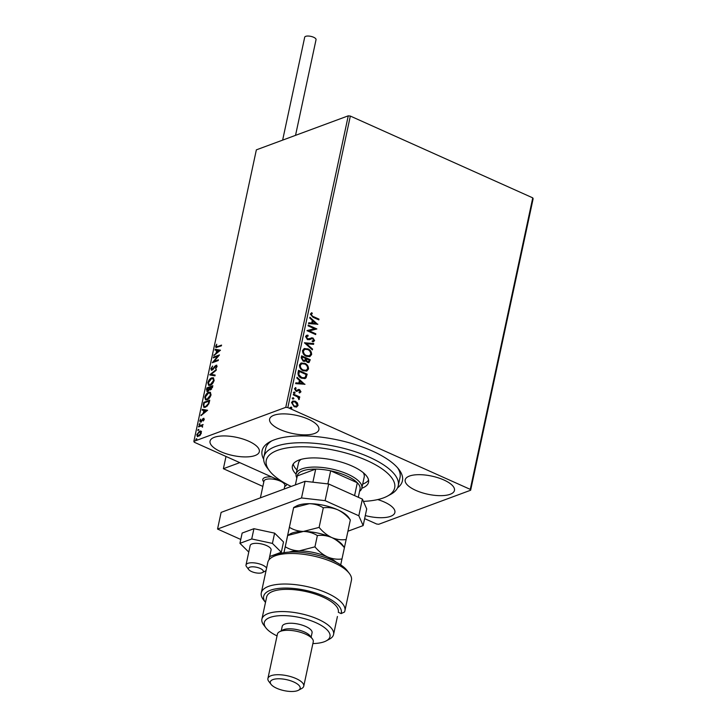 <?xml version="1.0" encoding="UTF-8"?>
<svg xmlns="http://www.w3.org/2000/svg" width="727" height="727" viewBox="0 0 727 727"><rect width="100%" height="100%" fill="white"/><g stroke="black" fill="none" stroke-linecap="round" stroke-linejoin="round"><path stroke-width="1.09" d="M263.674 459.237A71.764 26.426 12.1 0 1 270.017 441.752A71.764 26.426 12.1 0 1 274.324 439.826A71.764 26.426 12.1 0 1 341.926 440.889A71.764 26.426 12.1 0 1 398.878 469.378A71.764 26.426 12.1 0 1 397.496 487.926M363.391 501.376A65.657 24.182 -167.9 0 0 387.409 496.132A65.657 24.182 -167.9 0 0 384.519 470.678A65.657 24.182 -167.9 0 0 302.359 446.769A65.657 24.182 -167.9 0 0 269.508 470.851L267.272 467.924A68.711 25.3 12.1 0 1 263.874 456.947A68.711 25.3 12.1 0 1 314.518 443.297A68.711 25.3 12.1 0 1 387.627 467.743A68.711 25.3 12.1 0 1 398.251 485.754L400.032 477.43A68.711 25.3 -167.9 0 0 397.669 467.897M365.29 515.57A25.191 9.278 -167.9 0 0 390.59 516.343A25.191 9.278 -167.9 0 0 394.888 512.508A25.191 9.278 -167.9 0 0 377.713 499.576M314.582 433.492A25.191 9.278 -167.9 0 0 318.88 429.657A25.191 9.278 -167.9 0 0 302.523 416.989A25.191 9.278 -167.9 0 0 273.915 415.253A25.191 9.278 -167.9 0 0 269.617 419.088A25.191 9.278 -167.9 0 0 285.975 431.765A25.191 9.278 -167.9 0 0 314.582 433.492M255.023 455.547A25.191 9.278 -167.9 0 0 259.321 451.712A25.191 9.278 -167.9 0 0 242.963 439.035A25.191 9.278 -167.9 0 0 214.347 437.309A25.191 9.278 -167.9 0 0 210.048 441.144A25.191 9.278 -167.9 0 0 226.406 453.812A25.191 9.278 -167.9 0 0 255.023 455.547M450.158 494.287A25.191 9.278 -167.9 0 0 454.457 490.452A25.191 9.278 -167.9 0 0 438.099 477.784A25.191 9.278 -167.9 0 0 409.483 476.049A25.191 9.278 -167.9 0 0 405.184 479.893A25.191 9.278 -167.9 0 0 421.542 492.561A25.191 9.278 -167.9 0 0 450.158 494.287M297.425 402.967L298.043 405.448L296.571 407.002L294.171 406.72L291.509 402.522L292.745 401.04L295.344 401.24L297.425 402.967L298.043 405.448M293.444 394.098L299.742 396.933L299.588 397.678L298.661 397.26L299.079 399.496L297.534 396.887L293.281 394.852L293.444 394.098M296.143 388.273L295.262 389L296.08 390.372L299.615 389.636L300.969 391.798L299.76 392.844L299.315 392.162L300.178 391.499L299.488 390.399L295.953 391.135L294.471 388.736L295.653 387.582L295.753 388.418M299.315 392.162L300.178 391.499M298.879 390.317L296.643 391.453M295.38 387.664L295.798 388.382L295.262 389M294.917 389.127L296.38 390.59L298.597 389.436L299.615 389.636M298.061 372.569L298.543 370.307L307.167 374.178L306.049 377.822L304.995 378.576L301.469 378.176C298.951 377.168 297.816 375.296 298.061 372.569M301.641 355.857L310.265 359.729L309.02 362.537L307.357 362.382L305.713 360.647L304.886 361.337L303.177 361.192L301.223 357.802L301.641 355.857M304.44 342.78L313.737 343.535L313.564 344.344L306.512 343.771L312.555 349.069L312.374 349.887L304.44 342.78M308.075 325.832L308.239 325.087L316.863 328.958L309.384 330.93L315.818 333.811L315.663 334.565L307.03 330.694L314.491 328.713L308.075 325.832M313.237 316.536L318.971 319.117L318.817 319.862L312.983 317.245L310.347 314.119L311.738 312.728L312.319 313.401L311.229 314.509L312.892 316.663L318.971 319.117M348.26 115.829L256.358 149.853L193.864 441.362L285.766 407.338L348.26 115.829L350.341 116.066L532.755 197.862L533.136 198.725L470.642 490.234L378.74 524.267L376.659 524.022L364.636 518.633M350.341 116.066L287.847 407.574L470.26 489.371L532.755 197.862M317.881 324.224L308.557 323.588L308.73 322.779L311.71 323.015L312.292 320.289L309.747 318.053L309.92 317.236L317.599 324.324M311.629 338.709L309.729 339.636L307.439 339.609L305.54 336.519L306.53 335.365L307.894 335.174L308.203 335.983L306.44 336.855L307.612 338.873L312.964 337.991L314.6 340.636L312.737 341.854L312.337 341.036L313.719 340.227L312.837 338.755L311.574 338.727M311.238 337.873L312.964 337.991M312.337 341.036L313.719 340.227M307.839 348.806C310.311 349.851 311.574 351.768 311.619 354.549L309.856 356.612L306.276 356.294C303.804 355.239 302.559 353.322 302.541 350.541L304.268 348.515L307.494 348.933C309.975 349.978 311.229 351.895 311.283 354.676L311.619 354.549M304.74 363.255C307.212 364.309 308.475 366.217 308.521 368.998L306.767 371.061L303.177 370.752C300.705 369.689 299.46 367.771 299.442 364.99L301.169 362.973L304.404 363.382C306.876 364.427 308.13 366.344 308.184 369.125L308.521 368.998M305.004 384.265L295.68 383.638L295.862 382.82L298.833 383.065L299.424 380.339L296.87 378.095L297.043 377.286L304.722 384.374M293.363 392.435L294.553 392.007L295.144 392.953L294.29 393.252L293.708 392.307L294.553 392.007L293.708 392.307M294.217 392.135L295.144 392.953L294.29 393.252M292.136 398.169L293.326 397.742L293.917 398.687L293.063 398.987L292.472 398.042L293.326 397.742L292.472 398.042M292.99 397.86L293.917 398.687L293.063 398.987M290.128 407.511L291.327 407.084L291.909 408.029L291.054 408.329L290.473 407.384L291.327 407.084L290.473 407.384M290.982 407.211L291.909 408.029L291.054 408.329M282.885 481.974L194.245 442.225L193.864 441.362M201.015 431.238L201.306 432.983L200.161 435.264L197.371 436.6L196.799 434.655L199.634 431.084L200.734 431.038M198.698 426.158L203.051 424.541L202.242 425.531L202.415 427.185L201.47 425.922L198.535 426.903L198.698 426.158L202.951 424.977M202.597 426.831L201.47 425.922M200.679 421.978L199.761 420.869L200.679 419.115L200.307 420.588L200.816 421.242L203.396 418.334L204.232 419.334L203.306 421.006L203.26 419.07L201.406 421.487L200.061 422.005M204.096 419.761L203.26 419.07M200.307 420.588L201.306 421.46L201.761 421.133M203.006 419.225L203.96 418.307M203.315 404.621L203.796 402.358L209.749 400.159L209.44 401.622L208.722 404.021L205.414 407.265L203.833 407.347L203.315 404.621L203.805 404.839L204.287 402.585L203.796 402.358M207.677 391.517L206.477 389.854L206.895 387.909L212.847 385.701L210.603 389.863L209.53 389.418L207.677 391.517L206.877 391.553M210.603 389.863L209.53 389.418L210.176 389.945M209.694 374.832L216.319 369.507L216.146 370.325L211.121 374.36L215.137 375.05L214.956 375.859L210.167 375.041M213.329 357.884L213.493 357.139L219.445 354.93L213.965 361.437L218.409 359.792L218.245 360.537L212.284 362.746L217.764 356.248L213.329 357.884M216.282 346.088L217.591 346.561L221.553 345.089L221.399 345.843L215.955 347.579L215.665 346.325L216.746 344.234L216.282 346.088L216.791 346.806M220.463 350.196L213.811 355.648L216.11 353.122L216.691 350.396L215.001 350.105L215.174 349.287L220.463 350.196M215.11 365.954L215.601 366.172L216.591 365.454L216.101 365.236L217.119 366.453L215.71 368.707L216.51 366.672L215.964 365.972L212.039 370.179L210.866 368.725L212.638 366.054L211.484 368.444L212.202 369.425L215.11 365.954L216.782 365.208M211.984 368.662L212.702 369.652L212.229 369.661L211.73 369.434L212.702 369.652L213.338 369.189L212.847 368.962M216.455 366.19L215.964 365.972M212.039 370.179L211.303 370.207M211.766 377.849L213.375 377.795L214.138 380.366C213.211 383.074 211.902 384.719 210.194 385.31L208.649 385.374L207.858 382.747C208.776 380.076 210.076 378.44 211.766 377.849L213.593 377.922M208.667 392.298L210.276 392.253L211.039 394.816C210.121 397.524 208.803 399.178 207.095 399.759L205.55 399.823L204.76 397.196C205.677 394.525 206.986 392.889 208.667 392.298L210.494 392.371M207.586 410.246L200.934 415.69L203.233 413.172L203.824 410.437L202.124 410.146L202.297 409.337L207.586 410.246M199.989 423.796L199.352 424.877L198.989 424.441L199.625 423.632L199.989 424.068M199.352 424.877L198.989 424.441L200.116 423.85M198.762 429.53L198.126 430.611L197.762 430.166L198.389 429.366L198.753 429.802M198.126 430.611L197.762 430.166L198.889 429.584M196.763 438.872L196.126 439.953L195.763 439.508L196.39 438.708L196.753 439.144M196.126 439.953L195.763 439.508L196.881 438.926M287.847 407.574L285.766 407.338M470.642 490.234L470.26 489.371M271.725 440.898A68.711 25.3 -167.9 0 0 265.664 448.623L263.874 456.947M216.773 346.316L218.082 346.779L221.462 345.534M216.246 347.633L215.665 346.325M214.465 355.121L213.983 354.831M214.474 355.049L216.601 353.349L216.11 353.122M216.601 353.349L217.182 350.614L216.691 350.396M215.519 350.196L215.174 349.287M215.665 349.514L220.426 350.332M216.791 352.577L219.509 351.014L217.237 350.487L216.791 352.577L219.009 350.796M213.92 357.666L213.493 357.139M213.983 357.357L219.091 355.467M218.309 360.228L213.965 361.437L213.129 362.437M218.236 356.457L217.764 356.248M211.566 370.261L210.866 368.725M215.928 368.462L215.465 368.253M210.194 375.041L216.164 370.252M215.101 375.177L211.121 374.36M208.913 385.464L207.858 382.747M208.349 382.965L208.485 382.447M210.367 379.358L212.257 378.067M209.349 384.692L210.848 384.783L212.193 383.929M214.002 380.893L213.111 378.676M210.357 384.565L213.52 380.63L212.884 378.54L211.612 378.594L208.476 382.493L209.085 384.61L210.848 384.783M214.011 380.848L213.52 380.63M207.15 391.617L207.386 388.127L206.895 387.909M207.386 388.127L212.757 386.146M206.968 390.072L206.477 389.854M209.149 389.199L209.649 389.427L209.967 388.209L209.558 387.609L207.34 388.427L207.84 390.772L209.558 387.609M207.631 390.826L208.676 390.808M210.539 389.172L211.612 389.136M211.911 387.455L212.402 387.673L212.575 386.9L212.075 386.673L210.085 387.764L210.748 389.118L212.075 386.673M211.239 389.345L210.739 389.354M208.331 390.99L207.831 390.999M205.814 399.914L204.76 397.196M205.25 397.415L205.387 396.897M207.268 393.807L209.167 392.516M206.25 399.141L207.749 399.232L209.094 398.378M210.903 395.352L210.012 393.134M207.259 399.014L210.421 395.079L209.785 392.989L208.513 393.043L205.377 396.942L205.986 399.068L207.749 399.232M210.912 395.297L210.421 395.079M204.287 402.585L209.658 400.595M204.105 407.438L203.805 404.839M209.049 403.158L209.476 401.349L208.976 401.131L204.242 402.885L203.796 405.63L204.351 406.593L205.577 406.52L208.249 403.83L208.976 401.131M204.623 406.675L206.068 406.738L207.577 405.757M208.713 404.039L208.249 403.83M206.068 406.738L205.577 406.52M201.588 415.162L201.115 414.872M201.606 415.099L203.724 413.39L203.233 413.172M203.724 413.39L204.314 410.664L203.824 410.437M202.642 410.237L202.297 409.337M202.797 409.555L207.558 410.373M203.914 412.627L206.632 411.055L204.36 410.537L203.914 412.627L206.141 410.837M204.178 419.797L203.751 419.297M201.17 422.196L199.761 420.869M200.806 420.806L201.306 421.46L200.806 420.806M203.169 419.043L202.679 418.825M202.669 426.858L201.961 426.14M197.635 436.682L197.281 434.955M197.281 434.873L196.799 434.655M198.771 432.229L200.125 431.302L199.634 431.084M200.125 431.302L201.515 431.456M198.017 435.918L199.843 435.609M201.27 433.401L199.961 432.056M198.235 436.064L197.744 435.846L198.607 435.818L200.77 433.183L199.471 431.829L197.335 434.455L199.107 436.036M200.816 432.011L199.471 431.829M318.635 319.244L318.526 319.735M311.41 312.874L312.319 313.401M311.974 313.528L311.465 314.073M310.892 314.627L312.892 316.663M308.702 322.933L311.71 323.015M309.838 317.599L317.508 324.315M313.11 321.007L312.319 323.224L315.782 323.351L313.11 321.007L312.665 323.097L315.782 323.351M308.184 325.342L316.863 328.958M315.818 333.811L309.384 330.93M315.482 333.938L315.373 334.429M307.058 330.567L314.491 328.713M306.376 335.438L307.894 335.174M307.557 335.301L307.821 336.001M306.967 336.21L306.44 336.855M306.103 336.983L307.612 338.873M307.267 339L309.811 338.509M312.619 338.119L314.6 340.636M314.264 340.763L313.528 341.699M311.992 341.154L313.382 340.354L311.992 341.154M311.283 338.837L310.565 339.245M310.229 339.373L309.557 339.691M304.449 342.935L313.737 343.535M313.401 343.653L313.255 344.316M312.555 349.069L306.512 343.771M312.21 349.196L312.11 349.651M311.283 354.676L309.684 356.675M304.104 348.587L307.494 348.933M304.649 349.378L303.086 351.032C303.095 353.286 304.095 354.831 306.094 355.676L309.111 355.876M306.44 355.548L309.293 355.812L310.729 354.185C310.683 351.941 309.666 350.396 307.685 349.551L304.813 349.314L303.432 350.905C303.432 353.158 304.44 354.703 306.44 355.548L306.094 355.676M301.587 356.112L310.265 359.729M309.929 359.856L308.848 362.591M304.704 361.392L305.713 360.647M303.005 360.574L305.131 359.965L305.567 358.438L302.368 357.002L301.841 357.984L303.005 360.574L304.795 360.083M305.131 359.965L304.322 360.583M307.157 361.755L308.475 361.737L309.22 360.074L306.458 358.838L306.031 359.347L307.157 361.755L308.284 361.782M306.031 359.347L307.503 361.628M301.841 357.984L303.341 360.447M302.368 357.002L302.178 357.857M308.184 369.125L306.594 371.124M301.005 363.037L304.404 363.382M301.551 363.827L299.987 365.481C299.997 367.735 300.996 369.28 303.005 370.125L306.012 370.325M303.341 370.007L306.194 370.261L307.63 368.634C307.585 366.39 306.576 364.845 304.586 364.009L301.714 363.764L300.333 365.363C300.333 367.608 301.341 369.162 303.341 370.007L303.005 370.125M298.488 370.561L307.167 374.178M306.83 374.305L306.049 377.822M305.703 377.949L304.822 378.64M301.287 377.549L304.413 377.749L305.313 377.059L306.122 374.523L299.27 371.452L298.543 374.478L301.287 377.549L304.25 377.804M298.543 374.478L301.623 377.422M299.27 371.452L298.888 374.35M295.825 382.975L298.833 383.065M296.97 377.64L304.631 384.365M300.242 381.048L299.451 383.265L302.914 383.393L300.242 381.048L299.788 383.147L302.914 383.393M299.279 389.763L300.969 391.798M300.624 391.926L299.415 392.962M298.97 392.28L299.842 391.626M298.533 390.444L297.725 390.899L298.533 390.444M296.38 390.59L297.198 390.081L296.38 390.59M294.798 393.08L293.944 393.38M293.39 394.352L299.742 396.933M299.406 397.051L299.297 397.551M299.415 399.023L298.661 397.26M299.079 399.15L298.742 399.623M293.572 398.805L292.717 399.114M297.697 405.575L296.225 407.129M292.581 401.113L295.344 401.24M295.008 401.368L297.089 403.094M293.045 401.877L291.945 402.994L293.99 406.093L296.171 406.193M294.326 405.966L296.352 406.139L297.261 405.103L295.18 401.986L293.208 401.804L292.29 402.867L293.99 406.093M291.572 408.156L290.718 408.456M264.873 477.566A12.214 4.498 12.1 0 1 271.78 476.994A12.214 4.498 12.1 0 0 262.783 479.42A12.214 4.498 12.1 0 1 264.873 477.566M284.711 486.408L285.32 486.081A12.214 4.498 12.1 0 0 286.674 484.546A12.214 4.498 12.1 0 0 286.711 484.155A12.214 4.498 12.1 0 1 286.674 484.546A12.214 4.498 12.1 0 1 284.72 486.354M262.847 486.408L223.38 468.706L226.006 456.465M223.38 468.706L239.765 462.636M263.819 481.874A12.214 4.498 12.1 0 1 262.783 479.42A12.214 4.498 12.1 0 0 263.392 481.374L263.81 481.928M261.102 568.905A7.633 2.808 -167.9 0 0 251.869 566.833A7.633 2.808 -167.9 0 0 248.77 569.614A7.633 2.808 -167.9 0 0 250.624 571.077A7.633 2.808 -167.9 0 0 262.483 572.549A7.633 2.808 -167.9 0 0 261.102 568.905M248.77 569.614L246.535 566.678A10.687 3.935 12.1 0 1 246.008 564.979A10.687 3.935 12.1 0 1 252.778 562.78A10.687 3.935 12.1 0 1 263.792 565.697A10.687 3.935 12.1 0 1 266.6 568.069M284.148 489.053L284.884 485.609A10.687 3.935 -167.9 0 0 281.767 481.856A10.687 3.935 -167.9 0 0 270.753 478.939A10.687 3.935 -167.9 0 0 263.983 481.129L260.393 497.85M266.064 570.595A10.687 3.935 12.1 0 1 265.728 570.795L262.483 572.549M282.639 140.12L304.695 37.231A5.807 2.136 12.1 0 1 305.685 36.35A5.807 2.136 12.1 0 1 312.283 36.75A5.807 2.136 12.1 0 1 316.045 39.667L295.535 135.349M268.954 559.908L271.071 550.021A10.687 3.935 -167.9 0 0 271.071 550.021A10.687 3.935 -167.9 0 0 261.456 543.932A10.687 3.935 -167.9 0 0 250.17 545.532A10.687 3.935 -167.9 0 0 250.17 545.541L246.008 564.979M269.681 556.537L281.313 552.229L272.416 543.414L251.733 538.971L253.932 528.693L242.146 533.064L239.937 543.333L248.77 552.084M251.733 538.971L239.937 543.333M281.313 552.229L283.512 541.96L274.615 533.145L253.932 528.693M272.416 543.414L274.615 533.145M347.933 531.228L363.146 525.594L358.82 515.77L325.105 500.649L301.514 497.959L217.546 529.047L240.764 539.461M274.697 554.674L275.851 555.192M358.82 515.77L362.391 499.113L328.677 483.991L325.105 500.649M362.391 499.113L366.717 508.936L363.146 525.594M301.514 497.959L305.086 481.301L221.117 512.39L217.546 529.047M305.086 481.301L328.677 483.991M269.508 470.851A65.657 24.182 -167.9 0 0 276.414 477.575A65.657 24.182 -167.9 0 0 291.209 486.436M398.251 485.754A68.711 25.3 12.1 0 1 390.653 494.378L387.409 496.132M301.16 459.355A33.596 12.368 -167.9 0 0 298.515 462.917L296.134 474.022A33.596 12.368 12.1 0 1 301.869 468.906A33.596 12.368 12.1 0 1 340.018 471.214A33.596 12.368 12.1 0 1 361.828 488.108A33.596 12.368 12.1 0 1 359.556 491.397M293.263 463.971A38.94 14.34 -167.9 0 0 296.998 470.006M296.107 474.177A38.94 14.34 12.1 0 1 292.399 465.962A38.94 14.34 12.1 0 1 321.098 458.228A38.94 14.34 12.1 0 1 362.519 472.087A38.94 14.34 12.1 0 1 368.544 482.292A38.94 14.34 12.1 0 1 361.792 488.262M362.691 484.091A38.94 14.34 -167.9 0 0 368.562 480.12M361.828 488.108L364.209 477.003A33.596 12.368 -167.9 0 0 363.255 472.668M358.293 497.277L360.074 488.998A32.07 11.805 -167.9 0 0 357.33 482.764L330.667 470.805A32.07 11.805 -167.9 0 0 315.7 469.097A32.07 11.805 -167.9 0 0 302.795 470.851A32.07 11.805 -167.9 0 0 297.298 475.912L295.371 484.9M296.852 477.957A33.596 12.368 12.1 0 1 296.134 474.022M312.892 482.192L315.7 469.097L297.298 475.912M354.576 495.605L357.33 482.764A32.07 11.805 -167.9 0 0 330.667 470.805L327.859 483.9M272.561 556.973L275.797 555.219A39.703 14.622 12.1 0 1 278.187 554.147A39.703 14.622 12.1 0 1 315.582 554.746A39.703 14.622 12.1 0 1 347.088 570.504L349.333 573.43A42.757 15.74 -167.9 0 0 315.4 556.455A42.757 15.74 -167.9 0 0 275.124 555.819A42.757 15.74 -167.9 0 0 272.561 556.973A42.757 15.74 -167.9 0 0 267.827 562.334L261.284 592.868A42.757 15.74 12.1 0 1 306.385 586.444A42.757 15.74 12.1 0 1 344.898 610.798A42.757 15.74 12.1 0 1 344.48 612.034L341.136 613.579L338.319 612.316A36.65 13.495 -167.9 0 0 338.328 612.298A36.65 13.495 -167.9 0 0 314.537 593.868A36.65 13.495 -167.9 0 0 272.916 591.351A36.65 13.495 -167.9 0 0 266.664 596.931L261.902 619.14A36.65 13.495 12.1 0 1 268.154 613.561A36.65 13.495 12.1 0 1 309.775 616.078A36.65 13.495 12.1 0 1 333.566 634.507A36.65 13.495 12.1 0 1 329.513 639.106L326.269 640.851A33.596 12.368 -167.9 0 0 314.218 621.958A33.596 12.368 -167.9 0 0 270.026 617.441A33.596 12.368 -167.9 0 0 265.946 627.919A33.596 12.368 -167.9 0 0 277.051 635.898M344.898 610.798L351.441 580.255A42.757 15.74 -167.9 0 0 349.333 573.43M312.883 643.577A33.596 12.368 -167.9 0 0 324.251 641.759A33.596 12.368 -167.9 0 0 326.269 640.851M265.946 627.919L263.71 624.993A36.65 13.495 12.1 0 1 261.902 619.14M303.75 686.188L313.264 641.768A18.32 6.743 -167.9 0 0 312.365 638.842L310.12 635.916A15.267 5.625 -167.9 0 0 298.006 629.855A15.267 5.625 -167.9 0 0 283.621 629.627A15.267 5.625 -167.9 0 0 282.703 630.036L279.459 631.79A18.32 6.743 -167.9 0 0 277.432 634.089L267.909 678.509A18.32 6.743 12.1 0 1 271.044 675.71A18.32 6.743 12.1 0 1 291.845 676.973A18.32 6.743 12.1 0 1 303.75 686.188A18.32 6.743 12.1 0 1 301.723 688.487L298.479 690.241A15.267 5.625 -167.9 0 0 292.999 681.653A15.267 5.625 -167.9 0 0 272.907 679.6A15.267 5.625 -167.9 0 0 271.062 684.361A15.267 5.625 -167.9 0 0 283.176 690.423A15.267 5.625 -167.9 0 0 297.561 690.65A15.267 5.625 -167.9 0 0 298.479 690.241M312.365 638.842A18.32 6.743 -167.9 0 0 297.825 631.572A18.32 6.743 -167.9 0 0 280.558 631.29A18.32 6.743 -167.9 0 0 279.459 631.79M271.062 684.361L268.817 681.435A18.32 6.743 12.1 0 1 267.909 678.509M311.12 637.216L312.065 632.799A15.267 5.625 -167.9 0 0 302.15 625.12A15.267 5.625 -167.9 0 0 284.811 624.075A15.267 5.625 -167.9 0 0 282.203 626.401L281.258 630.818M341.136 613.579A39.703 14.622 -167.9 0 0 298.77 589.088A39.703 14.622 -167.9 0 0 265.482 602.429L263.392 599.702A42.757 15.74 12.1 0 1 261.284 592.868M337.428 616.487L333.566 634.507M290.982 519.778L293.626 507.728L309.348 503.684C314.546 503.866 319.208 505.238 323.315 507.8C328.068 507.137 332.866 507.8 337.71 509.781C342.426 512.072 346.634 515.452 350.35 519.932L348.478 517.215A29.016 10.687 -167.9 0 0 337.71 509.781A29.016 10.687 -167.9 0 0 309.348 503.684A29.016 10.687 -167.9 0 0 296.38 506.047L293.663 507.519L286.774 539.379L290.982 519.778M346.152 539.534C341.39 540.197 336.592 539.534 331.757 537.544C336.474 539.834 340.69 543.214 344.398 547.695L350.35 519.932M344.434 547.486L342.526 544.977A29.016 10.687 -167.9 0 0 331.757 537.544C327.041 535.263 322.824 531.882 319.108 527.402L323.315 507.8M319.108 527.402L303.395 531.446C298.188 531.273 293.535 529.892 289.419 527.329M331.757 537.544A29.016 10.687 -167.9 0 0 303.395 531.446A29.016 10.687 -167.9 0 0 290.427 533.809L287.674 535.49L303.395 531.446C308.593 531.619 313.246 533 317.363 535.563C322.116 534.899 326.914 535.563 331.757 537.544M283.921 552.684L287.674 535.49L283.975 552.674M336.265 562.225A29.016 10.687 -167.9 0 0 327.586 556.982A29.016 10.687 -167.9 0 0 299.224 550.884A29.016 10.687 -167.9 0 0 289.064 552.111M340.709 564.852L341.981 558.963C337.228 559.626 332.43 558.963 327.586 556.982C322.87 554.692 318.662 551.311 314.945 546.84L299.224 550.884C294.026 550.702 289.373 549.33 285.257 546.759M341.981 558.963L344.398 547.695M314.945 546.84L317.363 535.563M218.082 346.779L217.591 346.561M209.967 388.209L209.476 387.991M209.367 401.84L208.876 401.622M216.328 365.954L216.819 366.172M209.085 384.61L209.576 384.837M212.884 378.54L213.384 378.758M205.986 399.068L206.477 399.287M209.785 392.989L210.285 393.216M204.351 406.593L204.841 406.811M203.524 419.061L204.023 419.288M200.498 421.251L200.988 421.469M201.915 425.986L202.406 426.204"/></g></svg>
